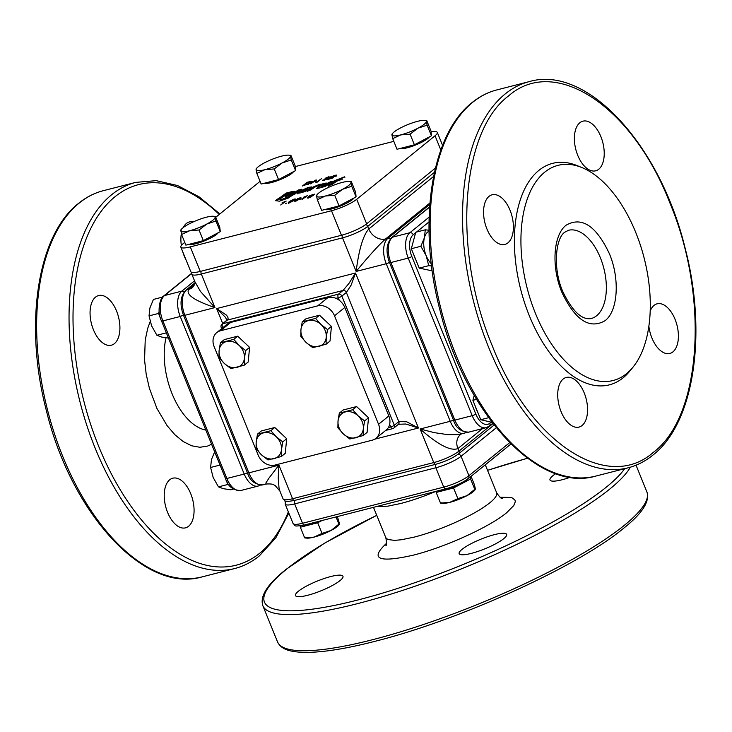 <?xml version="1.0" encoding="UTF-8"?>
<svg xmlns="http://www.w3.org/2000/svg" width="732" height="732" viewBox="0 0 732 732"><rect width="100%" height="100%" fill="white"/><g stroke="black" fill="none" stroke-linecap="round" stroke-linejoin="round"><path stroke-width="1.1" d="M313.415 195.508L312.857 195.06M313.397 195.462L312.646 194.547L310.084 195.773L310.652 196.185L313.204 194.996L312.646 194.547M310.084 195.773L310.734 196.396M295.829 200.275L296.396 200.724L298.958 199.497L298.391 199.086L295.829 200.275L296.478 200.943M299.086 199.818L298.391 199.086M293.678 199.424L290.265 201.309L290.046 202.38L293.459 200.495L293.678 199.424L294.667 199.937M289.479 202.892L289.268 202.38L290.128 202.59M308.328 197.924L312.509 195.645L309.965 196.624L309.032 196.066L314.623 194.136L310.963 196.963L308.428 197.896L307.257 197.576L308.282 197.292M307.596 198.061L308.291 197.869M309.014 196.78L309.755 196.213L309.975 196.725M308.602 196.652L309.032 196.066L309.243 196.579M305.445 196.707L301.968 199.534L307.422 195.654L303.35 197.32L305.61 197.118M284.208 202.151L280.722 204.969L286.175 201.09L282.113 202.755L284.373 202.554M285.407 203.423L286.523 203.139L285.535 203.734M300.751 197.979L299.123 198.088L296.533 199.626L299.077 198.647L300.001 199.205L294.42 201.135L298.08 198.308L300.852 197.695M300.815 197.896L301.987 198.207M294.786 201.273L295.353 200.733M299.287 199.159L300.212 199.726M300.431 198.619L300.001 199.205M294.502 199.534L295.362 199.397M288.234 202.837L289.25 201.565L294.136 199.058L295.508 199.013L294.474 200.229L289.598 202.737L288.207 202.791M288.435 203.35L289.46 202.087M333.463 182.396L328.448 185.489L331.724 184.711L336.995 181.097L340.645 179.825L341.606 178.846L339.758 179.184L344.443 176.851L334.048 180.95L333.252 181.884M341.03 179.569L340.106 179.798L339.758 179.184M286.825 197.64L281.591 199.406L279.844 199.058L280.484 198.143L277.401 199.095L275.388 200.632L279.432 201.181L288.518 197.979L294.163 193.989L289.726 195.792L286.825 197.64L287.036 198.162L281.802 199.918L280.164 199.351M280.054 199.571L279.953 198.839L278.572 199.196L275.964 200.751M291.473 191.692L285.773 193.33L278.956 198.354L282.03 197.393L288.847 193.275C290.531 192.836 290.485 193.138 288.719 194.19L285.407 196.469L288.783 195.618L294.703 191.208L291.473 191.692L291.684 192.214L294.438 191.638M290.366 193.568L290.156 193.038L288.847 193.275M297.842 190.238L291.455 194.858L295.82 193.083L301.209 189.387L297.842 190.238L298.052 190.75L292.818 194.337M298.802 191.043L298.812 190.558M312.811 187.154L307.394 190.878L309.718 190.521L315.556 186.733L320.168 185.086L321.092 184.107L318.566 184.757L312.811 187.154L313.022 187.667L318.777 185.278L318.566 184.757M333.655 177.711L327.771 179.514L335.366 175.753L331.166 176.86L335.1 175.131L336.381 175.497L329.684 178.727L333.655 177.711M335.576 176.266L334.615 175.515M336.702 175.04L336.381 175.497M322.968 180.694L322.803 180.127L327.186 178.937L325.713 178.864L328.86 177.373L325.063 178.352L328.668 176.787L329.867 177.117L327.845 178.141L328.247 178.654L322.556 180.557M323.873 179.807L324.788 180.639M327.387 179.45L326.472 178.635M329.061 177.894L328.229 177.144M330.352 177.226L330.141 176.705L329.867 177.117M328.458 179.175L328.247 178.654M310.688 183.888L315.181 180.246L316.279 179.962L317.011 181.737L321.568 178.608L317.066 182.259L315.968 182.533L315.236 180.767L310.688 183.888M311.256 182.414L311.054 181.893L312.253 181.783L312.042 181.262L311.484 182.424L302.517 185.983L307.01 182.341L311.182 181.307L312.482 181.929M429.428 136.866A16.232 3.303 157.9 0 1 427.881 138.43A16.232 3.303 157.9 0 1 413.095 145.961A16.232 3.303 157.9 0 1 400.258 148.431M354.05 197.979A16.232 3.303 157.9 0 1 352.504 199.534A16.232 3.303 157.9 0 1 337.727 207.065A16.232 3.303 157.9 0 1 324.871 209.535M218.218 232.739A16.232 3.303 157.9 0 1 216.718 234.277A16.232 3.303 157.9 0 1 201.977 241.816A16.232 3.303 157.9 0 1 189.048 244.332M293.578 171.654A16.232 3.303 157.9 0 1 292.031 173.219A16.232 3.303 157.9 0 1 277.254 180.74A16.232 3.303 157.9 0 1 264.408 183.21M366.659 223.827L356.694 199.296A19.929 4.053 157.9 0 1 345.596 205.665A19.929 4.053 157.9 0 1 331.505 210.734L341.469 235.265A19.929 4.053 -22.1 0 0 355.56 230.196A19.929 4.053 -22.1 0 0 366.659 223.827L435.43 168.085M356.694 199.296L435.046 135.777L440.838 150.023M431.139 131.906A19.929 4.053 157.9 0 1 436.656 131.833A19.929 4.053 157.9 0 1 437.315 132.428A19.929 4.053 157.9 0 1 435.046 135.777M393.816 141.349L295.289 166.576M260.08 181.335L215.748 217.276M184.766 242.393L183.091 243.747A19.929 4.053 157.9 0 0 180.831 247.096A19.929 4.053 157.9 0 0 181.481 247.681A19.929 4.053 157.9 0 0 190.302 246.885L331.505 210.734M322.62 183.897L316.526 188.435L319.783 187.941L325.493 186.312L332.639 181.39L329.327 182.177L322.437 186.349C320.735 186.788 320.781 186.477 322.583 185.416L325.941 183.11L323.581 183.476L318.594 187.328L318.383 186.806M322.647 186.861L321.33 187.099L321.11 186.569L322.437 186.349L322.647 186.861L323.407 186.669L323.196 186.148M300.285 192.919L297.009 193.376L299.205 191.464L308.364 187.374L311.567 186.962L308.95 189.121L301.584 191.336L301.566 192.132L302.975 191.894L301.584 191.336M300.276 192.928L305.711 191.363L306.644 190.384L302.764 191.381M306.47 189.332L307.166 189.524L304.238 190.43L303.926 189.725L306.964 189.002L303.926 189.725M307.166 189.524L306.26 188.81M306.095 191.089L302.975 191.894M299.205 191.464L299.415 191.976L308.575 187.886L311.347 187.319M317.002 188.527L318.594 187.328M331.861 181.92L329.537 182.689L323.407 186.669M325.164 183.641L322.83 184.409M320.552 184.821L318.777 185.278M313.022 187.667L308.382 190.86M299.836 190.128L298.052 190.75M291.684 192.214L285.983 193.843L279.716 198.162M286.395 196.451L288.93 194.712C290.577 193.724 290.622 193.422 289.058 193.788M293.038 195.014L287.036 198.162M336.821 179.733L337.031 180.246L342.814 177.839M337.031 180.246L333.618 181.911M333.673 182.561L329.437 185.47M219.106 350.564A14.237 11.593 -129 0 0 220.176 357.417A14.237 11.593 -129 0 0 224.349 363.475A14.237 11.593 -129 0 0 236.994 367.373A14.237 11.593 -129 0 0 244.397 358.341A14.237 11.593 -129 0 0 243.326 351.488A14.237 11.593 -129 0 0 239.154 345.431A14.237 11.593 -129 0 0 226.508 341.542A14.237 11.593 -129 0 0 219.106 350.564L220.396 342.786L233.764 339.364L239.154 345.431L245.687 350.564L244.397 358.341L244.25 365.195L230.891 368.617L224.349 363.475L218.96 357.408L219.106 350.564M338.028 420.937A14.237 11.593 -129 0 0 339.099 427.79A14.237 11.593 -129 0 0 343.271 433.847A14.237 11.593 -129 0 0 355.917 437.736A14.237 11.593 -129 0 0 363.319 428.714A14.237 11.593 -129 0 0 362.248 421.861A14.237 11.593 -129 0 0 358.067 415.803A14.237 11.593 -129 0 0 345.431 411.906A14.237 11.593 -129 0 0 338.028 420.937L339.319 413.15L352.678 409.737L358.067 415.803L364.609 420.937L363.319 428.714L363.173 435.567L349.805 438.99L343.271 433.847L337.882 427.781L338.028 420.937M475.251 489.635L474.647 490.339A18.51 3.761 157.9 0 1 473.183 491.73A18.51 3.761 157.9 0 1 466.998 495.637A18.51 3.761 157.9 0 1 449.796 502.353A18.51 3.761 157.9 0 1 442.65 503.342L440.673 503.14M436.089 491.3L436.171 492.435L453.547 487.988L470.584 478.993L474.903 489.635L475.343 488.866L474.565 485.096L471.024 476.367M453.547 487.988L457.866 498.629L466.998 495.637L475.343 488.866M440.115 490.275A16.232 3.303 -22.1 0 0 453.309 486.954A16.232 3.303 -22.1 0 0 466.403 480.064A16.232 3.303 -22.1 0 0 467.089 479.478M188.902 224.038A18.51 3.761 -22.1 0 0 182.771 227.936A18.51 3.761 -22.1 0 0 181.39 229.262A18.51 3.761 -22.1 0 0 180.694 230.772A18.51 3.761 -22.1 0 0 189.689 230.745A18.51 3.761 -22.1 0 0 206.891 223.992A18.51 3.761 -22.1 0 0 213.021 220.103A18.51 3.761 -22.1 0 0 215.098 217.258A18.51 3.761 -22.1 0 0 213.387 216.269A18.51 3.761 -22.1 0 0 206.104 217.285A18.51 3.761 -22.1 0 0 188.902 224.038M215.446 216.526L215.098 217.258L215.446 216.526L219.765 227.167L220.286 231.632L215.967 220.991L206.891 223.992L199.031 229.985L189.689 230.745L181.563 234.505L181.042 230.04M324.871 189.195A18.51 3.761 -22.1 0 0 318.685 193.092A18.51 3.761 -22.1 0 0 317.231 194.474A18.51 3.761 -22.1 0 0 316.535 195.956A18.51 3.761 -22.1 0 0 325.411 195.993A18.51 3.761 -22.1 0 0 342.622 189.268A18.51 3.761 -22.1 0 0 348.798 185.37A18.51 3.761 -22.1 0 0 350.948 182.506A18.51 3.761 -22.1 0 0 349.237 181.481A18.51 3.761 -22.1 0 0 342.073 182.469A18.51 3.761 -22.1 0 0 324.871 189.195M351.378 181.737L350.948 182.506L351.378 181.737L355.697 192.379L356.054 196.917L351.735 186.276L342.622 189.268L334.716 195.261L325.411 195.993L317.331 199.726L316.535 195.956L316.965 195.188M400.276 128.073A18.51 3.761 -22.1 0 0 394.081 131.97A18.51 3.761 -22.1 0 0 392.617 133.361A18.51 3.761 -22.1 0 0 391.922 134.844A18.51 3.761 -22.1 0 0 400.779 134.889A18.51 3.761 -22.1 0 0 417.981 128.173A18.51 3.761 -22.1 0 0 424.176 124.266A18.51 3.761 -22.1 0 0 426.335 121.402A18.51 3.761 -22.1 0 0 424.624 120.368A18.51 3.761 -22.1 0 0 417.478 121.356A18.51 3.761 -22.1 0 0 400.276 128.073M426.774 120.624L426.335 121.402L426.774 120.624L431.093 131.266L431.432 135.813L427.113 125.172L417.981 128.173L410.076 134.166L400.779 134.889L392.7 138.613L391.922 134.844L392.361 134.066M162.586 297.073L153.445 299.415L149.895 307.989L149.035 315.876L151.625 325.914L156.904 335.265L161.708 337.068L169.193 338.193M215.007 451.013L211.457 459.595L210.596 467.483L213.186 477.52L218.465 486.862L223.269 488.674L230.754 489.79L233.49 489.095M375.946 438.331L386.222 430.004A14.237 11.593 -129 0 0 388.399 427.497A14.237 11.593 51 0 0 389.15 425.978A14.237 11.593 51 0 0 389.662 424.322A14.237 11.593 -129 0 0 388.829 415.977L378.554 424.304A14.237 11.593 51 0 1 378.874 434.305A14.237 11.593 51 0 1 375.946 438.331A14.237 11.593 51 0 1 372.231 440.188L275.012 465.076A14.237 11.593 51 0 1 265.295 463.393A14.237 11.593 51 0 1 258.195 455.13L214.137 346.639A14.237 11.593 51 0 1 213.826 336.638A14.237 11.593 51 0 1 216.745 332.612A14.237 11.593 51 0 1 220.469 330.763L230.745 322.428A14.237 11.593 -129 0 0 227.021 324.285L216.745 332.612M327.963 297.54L317.688 305.866A14.237 11.593 51 0 1 327.405 307.55A14.237 11.593 51 0 1 334.506 315.821L344.781 307.486A14.237 11.593 -129 0 0 339.319 300.33A14.237 11.593 51 0 0 337.681 299.223A14.237 11.593 51 0 0 335.951 298.345A14.237 11.593 -129 0 0 327.963 297.54L230.745 322.428M180.831 247.096L190.796 271.636A19.929 4.053 -22.1 0 0 191.445 272.222A19.929 4.053 -22.1 0 0 200.266 271.426L341.469 235.265M570.219 477.273A25.629 5.216 157.9 0 1 549.979 480.018A25.629 5.216 157.9 0 1 552.889 475.709A25.629 5.216 157.9 0 1 555.753 473.641M503.726 538.67A25.629 5.216 157.9 0 1 477.886 551.425A25.629 5.216 157.9 0 1 459.156 553.639A25.629 5.216 157.9 0 1 462.066 549.339A25.629 5.216 157.9 0 1 487.915 536.583A25.629 5.216 157.9 0 1 506.645 534.36A25.629 5.216 157.9 0 1 503.726 538.67M340.06 580.577A25.629 5.216 157.9 0 1 314.211 593.332A25.629 5.216 157.9 0 1 295.481 595.555A25.629 5.216 157.9 0 1 298.391 591.246A25.629 5.216 157.9 0 1 324.239 578.49A25.629 5.216 157.9 0 1 342.969 576.267A25.629 5.216 157.9 0 1 340.06 580.577M489.04 196.368A25.629 13.935 -104.4 0 1 492.124 194.785A25.629 13.935 -104.4 0 1 511.11 213.149A25.629 13.935 -104.4 0 1 507.917 242.859A25.629 13.935 -104.4 0 1 504.833 244.442A25.629 13.935 -104.4 0 1 485.856 226.078A25.629 13.935 -104.4 0 1 489.04 196.368M563.21 379.02A25.629 13.935 -104.4 0 1 566.293 377.438A25.629 13.935 -104.4 0 1 585.271 395.802A25.629 13.935 -104.4 0 1 582.086 425.512A25.629 13.935 -104.4 0 1 579.003 427.095A25.629 13.935 -104.4 0 1 560.017 408.731A25.629 13.935 -104.4 0 1 563.21 379.02M650.172 311.146A25.629 13.935 -104.4 0 1 654.033 305.39A25.629 13.935 -104.4 0 1 657.116 303.817A25.629 13.935 -104.4 0 1 676.103 322.172A25.629 13.935 -104.4 0 1 672.909 351.882A25.629 13.935 -104.4 0 1 669.826 353.465A25.629 13.935 -104.4 0 1 648.854 326.161M579.863 122.738A25.629 13.935 -104.4 0 1 582.947 121.164A25.629 13.935 -104.4 0 1 601.933 139.528A25.629 13.935 -104.4 0 1 598.749 169.238A25.629 13.935 -104.4 0 1 595.665 170.812A25.629 13.935 -104.4 0 1 576.679 152.448A25.629 13.935 -104.4 0 1 579.863 122.738M635.696 232.328A111.054 60.399 -104.4 0 1 633.052 367.098A111.054 60.399 -104.4 0 1 535.513 313.552A111.054 60.399 -104.4 0 1 526.418 201.611A111.054 60.399 -104.4 0 1 581.958 167.573A111.054 60.399 -104.4 0 1 635.696 232.328M633.052 367.098L629.822 371.069A114.338 62.193 -104.4 0 1 529.401 315.94A114.338 62.193 -104.4 0 1 520.031 200.687A114.338 62.193 -104.4 0 1 577.219 165.642L581.958 167.573M398.455 424.276L405.793 424.011L418.448 428L406.69 421.769L398.812 421.623L394.31 425.274L341.871 296.112L346.364 292.471L351.177 285.05L355.514 273.018L348.798 283.641L342.997 290.476L338.504 294.127L222.775 323.764L227.268 320.113C228.613 318.942 228.283 317.24 226.28 315.007L216.635 308.584L225.383 317.258L226.453 319.298M256.85 173.402L256.081 169.623A18.51 3.761 -22.1 0 0 264.929 169.678L256.85 173.402L261.178 184.043L278.544 179.587L295.582 170.602L295.243 166.054L290.924 155.413L290.485 156.181L291.263 159.96L282.14 162.952A18.51 3.761 -22.1 0 0 288.326 159.054A18.51 3.761 -22.1 0 0 290.485 156.181A18.51 3.761 -22.1 0 0 288.774 155.157A18.51 3.761 -22.1 0 0 281.628 156.136A18.51 3.761 -22.1 0 0 264.426 162.861A18.51 3.761 -22.1 0 0 258.231 166.759A18.51 3.761 -22.1 0 0 256.767 168.15A18.51 3.761 -22.1 0 0 256.081 169.623L256.52 168.854M429.034 231.23A18.51 10.065 75.6 0 0 427.68 232.062A18.51 10.065 75.6 0 0 424.423 237.699L425.283 229.811L429.016 230.241M339.401 524.414L338.806 525.128A18.51 3.761 157.9 0 1 337.342 526.518A18.51 3.761 157.9 0 1 331.148 530.416L339.492 523.654L337.379 516.582M336.015 516.929L339.053 524.423L339.492 523.654M281.481 449.668A14.237 11.593 -129 0 0 280.411 442.814A14.237 11.593 -129 0 0 276.238 436.757A14.237 11.593 -129 0 0 263.593 432.859A14.237 11.593 -129 0 0 256.191 441.89A14.237 11.593 -129 0 0 257.261 448.743A14.237 11.593 -129 0 0 261.434 454.801L256.044 448.734L256.191 441.89L257.481 434.113L270.849 430.69L276.238 436.757L282.772 441.89L281.481 449.668L281.335 456.521L267.967 459.943L261.434 454.801A14.237 11.593 -129 0 0 274.079 458.69A14.237 11.593 -129 0 0 281.481 449.668M326.234 337.388A14.237 11.593 -129 0 0 325.164 330.535A14.237 11.593 -129 0 0 320.991 324.477A14.237 11.593 -129 0 0 308.346 320.579A14.237 11.593 -129 0 0 300.943 329.61A14.237 11.593 -129 0 0 302.014 336.464A14.237 11.593 -129 0 0 306.186 342.521L300.797 336.455L300.943 329.61L302.234 321.833L315.602 318.411L320.991 324.477L327.524 329.61L326.234 337.388L326.088 344.241L312.72 347.663L306.186 342.521A14.237 11.593 -129 0 0 318.832 346.41A14.237 11.593 -129 0 0 326.234 337.388M302.234 321.833L306.159 318.649L319.518 315.227L331.45 326.435L330.013 341.057L326.088 344.241M319.518 315.227L315.602 318.411M331.45 326.435L327.524 329.61M257.481 434.113L261.406 430.928L274.765 427.506L286.697 438.715L285.26 453.337L281.335 456.521M274.765 427.506L270.849 430.69M286.697 438.715L282.772 441.89M305.088 537.087L304.649 537.864L313.946 537.142L322.025 533.418L331.148 530.416A18.51 3.761 157.9 0 1 313.946 537.142A18.51 3.761 157.9 0 1 306.8 538.121L304.823 537.928M300.23 525.851L300.33 527.223L317.697 522.776L322.025 533.418M300.33 527.223L304.649 537.864M317.697 522.776L321.961 520.525M304.265 525.054A16.232 3.303 -22.1 0 0 317.935 521.559M431.541 265.963L428.742 265.661L426.152 255.624L420.873 246.272L424.423 237.699A18.51 10.065 75.6 0 0 426.152 255.624A18.51 10.065 75.6 0 0 431.267 263.73M432.191 270.849L419.207 268.104L411.338 248.715L420.873 246.272M419.207 268.104L428.742 265.661M411.338 248.715L415.749 232.254L425.283 229.811M416.142 260.546A16.232 8.83 -104.4 0 1 413.928 255.111M290.924 155.413L290.485 156.181M274.226 168.946L264.929 169.678A18.51 3.761 -22.1 0 0 282.14 162.952L274.226 168.946L278.544 179.587M295.582 170.602L291.263 159.96M279.926 491.135L279.011 487.869L278.233 478.051L278.938 465.149L269.102 477.923L265.945 482.864L265.926 484.072C274.052 483.422 273.814 485.279 275.25 485.655L279.926 491.135L283.092 498.94A19.929 4.053 157.9 0 0 292.571 498.73L278.938 465.149L248.843 472.863L184.867 315.291A19.929 10.843 -104.4 0 1 186.514 289.918L194.932 283.092M429.794 204.384L387.887 238.358L385.572 238.952A14.237 11.593 51 0 1 375.855 237.26A14.237 11.593 51 0 1 368.754 228.997C363.081 235.512 358.881 249.649 356.145 271.435C369.093 255.697 378.902 244.872 385.572 238.952L429.904 203.011M492.993 423.553L458.964 451.141A19.929 4.053 157.9 0 1 433.765 462.578L420.131 428.998L450.226 421.293A19.929 10.843 75.6 0 0 464.161 433.317L458.131 434.634L447.6 434.625L434.259 432.639L420.131 428.998C438.148 444.873 450.747 451.397 457.912 448.56L482.516 428.613M247.498 472.762A2.846 0.576 -22.1 0 0 247.489 472.89L183.512 315.318C179.596 304.594 180.346 296.25 185.772 290.293A2.846 2.315 51 0 1 186.514 289.918L188.829 289.332C185.443 294.401 194.154 300.495 214.952 307.586L200.477 291.446L194.913 281.738C195.417 283.028 194.62 284.94 192.534 287.466M477.703 412.153A16.232 8.83 -104.4 0 1 475.489 406.708M304.119 185.278L308.145 184.071L310.395 182.698L310.551 181.774L307.55 182.488L304.228 185.544M311.054 181.893L310.551 181.774M328.485 179.688L328.275 179.175M335.1 175.131L336.583 176.019M327.46 178.681L327.982 178.48M328.668 176.787L330.077 177.638M323.013 180.639L323.809 180.411M315.272 180.859L316.489 180.484L316.279 179.962M315.391 180.758L315.181 180.246M316.489 180.484L317.011 181.737M310.395 182.698L310.606 183.22L310.761 182.295M308.355 184.583L308.145 184.071M388.829 415.977L344.781 307.486M378.554 424.304L334.506 315.821M317.688 305.866L220.469 330.763M220.039 465.058L210.596 467.483M226.508 480.75L228 484.428L228.869 484.63M228 484.428L218.465 486.862M159.173 311.182L158.57 313.433L149.035 315.876M158.57 313.433L160.665 318.594M166.347 332.85L156.904 335.265M431.432 135.813L414.394 144.808L410.076 134.166M426.335 121.402L427.113 125.172M414.394 144.808L397.028 149.255L392.7 138.613M356.054 196.917L339.035 205.902L334.716 195.261M350.948 182.506L351.735 186.276M339.035 205.902L321.65 210.368L317.331 199.726M220.286 231.632L203.35 240.627L199.031 229.985M215.098 217.258L215.967 220.991M203.35 240.627L185.882 245.147L181.563 234.505M492.105 422.401L480.768 419.701L488.61 417.697M480.768 419.701L472.89 400.312L474.208 395.399M472.89 400.312L476.559 399.379M440.938 502.308L440.499 503.076L449.796 502.353L457.866 498.629M436.171 492.435L440.499 503.076M470.584 478.993L470.429 476.852M339.319 413.15L343.244 409.975L356.603 406.553L368.535 417.762L367.089 432.383L363.173 435.567M368.535 417.762L364.609 420.937M356.603 406.553L352.678 409.737M220.396 342.786L224.321 339.602L237.68 336.18L249.612 347.389L248.175 362.011L244.25 365.195M249.612 347.389L245.687 350.564M237.68 336.18L233.764 339.364M114.421 343.619A25.629 13.935 -104.4 0 1 111.337 345.193A25.629 13.935 -104.4 0 1 92.36 326.838A25.629 13.935 -104.4 0 1 95.544 297.119A25.629 13.935 -104.4 0 1 98.628 295.545A25.629 13.935 -104.4 0 1 117.614 313.909A25.629 13.935 -104.4 0 1 114.421 343.619M188.591 526.271A25.629 13.935 -104.4 0 1 185.507 527.845A25.629 13.935 -104.4 0 1 166.521 509.481A25.629 13.935 -104.4 0 1 169.714 479.771A25.629 13.935 -104.4 0 1 172.798 478.197A25.629 13.935 -104.4 0 1 191.775 496.561A25.629 13.935 -104.4 0 1 188.591 526.271M186.102 260.089A25.629 13.935 -104.4 0 1 182.762 251.845M181.353 245.449A25.629 13.935 -104.4 0 1 181.335 233.673M183.247 227.56A25.629 13.935 -104.4 0 1 186.367 223.498A25.629 13.935 -104.4 0 1 189.451 221.915A25.629 13.935 -104.4 0 1 193.294 221.897M295.545 200.559L295.344 200.046M289.442 202.041L289.25 201.565M205.829 430.077A59.795 32.528 -104.4 0 1 172.084 393.789A59.795 32.528 -104.4 0 1 165.999 337.836M306.36 189.89L306.15 189.368M308.575 187.886L308.364 187.374M330.498 182.277L330.288 181.756M329.537 182.689L329.327 182.177M324.368 186.248L324.157 185.736M323.791 183.988L323.581 183.476M299.004 190.338L298.802 189.817M285.983 193.843L285.773 193.33M286.944 193.422L286.734 192.909M288.93 194.712L288.719 194.19M281.802 199.918L281.591 199.406M282.415 199.79L282.204 199.278M278.572 199.196L278.361 198.683M277.611 199.616L277.401 199.095M290.842 195.856L290.631 195.343M289.936 196.304L289.726 195.792M287.767 197.814L287.557 197.292M342.796 177.785L342.603 177.327M336.628 180.52L336.418 180.008M335.668 180.932L335.466 180.42M335.229 181.051L335.018 180.53M334.259 181.472L334.048 180.95M225.593 478.6L225.822 478.042L225.593 478.6L226.856 478.49L162.87 320.918A2.846 0.576 157.9 0 1 161.616 321.037A2.846 0.576 157.9 0 1 161.516 320.955L225.502 478.518C227.844 486.322 232.941 490.321 240.791 490.513A19.929 10.843 -104.4 0 1 226.856 478.49L244.213 474.043A19.929 10.843 75.6 0 0 258.149 486.066L240.791 490.513M194.538 280.85L181.884 291.107A19.929 10.843 75.6 0 0 180.237 316.48L244.213 474.043A2.846 0.576 -22.1 0 0 246.227 473.32A2.846 0.576 -22.1 0 0 247.416 472.698M183.833 314.842L180.237 316.48L162.87 320.918A19.929 10.843 -104.4 0 1 164.526 295.554L181.884 291.107L184.299 291.784M509.646 442.677L468.928 475.681A19.929 4.053 157.9 0 1 443.729 487.119L302.536 523.27A2.846 1.546 75.6 0 0 303.652 524.798A2.846 1.546 75.6 0 0 304.53 524.99L445.724 488.839C454.938 486.249 462.496 482.8 468.407 478.49L510.963 443.985M444.846 488.637L446.062 488.665L444.846 488.637L443.729 487.119L435.86 467.748A19.929 4.053 -22.1 0 0 461.059 456.31L496.296 427.744M467.657 478.856L468.992 477.685L468.928 475.681L461.059 456.31A2.846 2.315 51 0 0 459.641 454.654A2.846 2.315 51 0 0 458.04 454.261M285.315 501.054L285.196 504.11A19.929 4.053 -22.1 0 0 294.667 503.9L435.86 467.748A2.846 1.546 -104.4 0 1 435.503 465.616A2.846 1.546 -104.4 0 1 435.979 464.244M294.776 500.395A2.846 1.546 75.6 0 0 294.301 501.768A2.846 1.546 75.6 0 0 294.667 503.9L302.536 523.27A19.929 4.053 157.9 0 1 293.056 523.481C296.158 525.485 291.702 527.141 304.53 524.99M624.231 525.402A199.324 40.535 157.9 0 1 372.295 639.777A199.324 40.535 157.9 0 1 277.529 641.882C279.716 646.548 284.181 649.577 290.924 650.968C308.95 654.92 340.655 650.19 374.885 641.342C459.403 620.242 578.143 566.321 623.71 528.202C642.357 513.388 650.08 501.292 646.887 491.904A199.324 40.535 157.9 0 1 624.231 525.402M376.724 515.319L324.587 543.153L286.02 569.414C267.418 584.163 259.695 596.269 262.852 605.712A199.324 40.535 -22.1 0 0 357.609 603.616A199.324 40.535 -22.1 0 0 609.555 489.241A199.324 40.535 -22.1 0 0 630.325 467.199M624.671 468.69A196.469 39.958 157.9 0 1 606.188 487.247A196.469 39.958 157.9 0 1 357.847 599.993A196.469 39.958 157.9 0 1 286.761 569.038A196.469 39.958 157.9 0 1 376.751 515.374M376.513 506.562L387.676 506.187L400.624 503.515A59.795 12.16 -22.1 0 0 436.016 491.318M485.289 464.802L496.635 492.728A59.795 12.16 157.9 0 1 489.836 502.783A59.795 12.16 157.9 0 1 414.257 537.096L401.31 539.768L394.53 540.381L387.786 539.493L385.828 537.727C386.752 542.751 386.725 545.45 385.737 545.816M386.523 543.364L386.295 543.556C369.578 559.083 378.499 562.972 413.077 555.213C444.772 547.353 489.644 526.985 506.654 512.729L513.763 505.538L515.291 501.795L515.072 500.285L512.647 498.108L510.469 497.44L500.066 497.266M568.517 230.287A45.558 24.778 -104.4 0 1 602.262 262.934A45.558 24.778 -104.4 0 1 596.598 315.748A45.558 24.778 -104.4 0 1 591.117 318.557C581.995 320.076 572.817 311.631 563.585 293.221C552.422 270.081 555.341 237.973 564.894 232.163L568.517 230.287M605.007 320.726C617.973 311.091 620.068 278.947 609.372 253.675C596.177 225.795 581.784 216.288 566.202 225.154C553.236 234.789 551.15 266.933 561.847 292.205C575.041 320.085 589.425 329.592 605.007 320.726M491.172 422.181L489.809 423.279A2.846 2.315 51 0 1 489.873 425.283A2.846 2.315 51 0 1 489.287 426.088L492.764 423.27M489.809 423.279A17.083 9.296 -104.4 0 1 475.809 414.028A2.846 0.576 157.9 0 1 474.226 414.943A2.846 0.576 157.9 0 1 472.213 415.666L454.856 420.113L390.87 262.541A19.929 10.843 -104.4 0 1 392.517 237.168L429.602 207.11M475.809 414.028L411.832 256.465A2.846 0.576 157.9 0 1 410.24 257.371A2.846 0.576 157.9 0 1 408.227 258.094L472.213 415.666A19.929 10.843 75.6 0 0 486.149 427.68L489.287 426.088M411.832 256.465A17.083 9.296 -104.4 0 1 413.241 234.716A2.846 2.315 -129 0 0 411.823 233.06A2.846 2.315 -129 0 0 409.883 232.73L392.517 237.168A2.846 2.315 51 0 0 391.776 237.543L429.62 206.863M413.241 234.716L415.602 232.803M416.526 232.053L429.007 221.933M453.593 420.223L453.822 419.665L453.593 420.223L454.856 420.113A19.929 10.843 -104.4 0 0 468.791 432.127C460.94 431.935 455.844 427.936 453.501 420.141L389.516 262.568A2.846 0.576 -22.1 0 0 389.607 262.66A2.846 0.576 -22.1 0 0 390.87 262.541L408.227 258.094A19.929 10.843 75.6 0 1 409.883 232.73L429.117 217.13M508.603 95.892C554.966 55.046 632.155 106.049 669.606 202.279C709.5 296.533 701.704 416.426 653.347 452.358C606.984 493.203 529.794 442.201 492.343 345.971C452.449 251.726 460.245 131.824 508.603 95.892M529.218 81.627A199.324 108.418 75.6 0 0 505.236 93.906A199.324 108.418 75.6 0 0 488.747 347.608A199.324 108.418 75.6 0 0 628.102 467.812C637.014 465.515 645.249 461.297 652.825 455.167C694.156 423.242 707.569 333.627 685.106 248.13C660.273 144.899 586.707 64.526 529.218 81.627L496.818 89.926A199.324 108.418 -104.4 0 0 472.835 102.196A199.324 108.418 -104.4 0 0 456.338 355.908A199.324 108.418 -104.4 0 0 595.702 476.102L628.102 467.812M222.702 327.79L222.537 327.387A2.846 0.576 157.9 0 1 221.274 327.497A2.846 0.576 157.9 0 1 221.183 327.414L221.677 328.622M221.439 324.935A2.846 2.315 51 0 1 222.025 324.13L226.527 320.488A2.846 2.315 -129 0 0 226.527 320.488A2.846 2.315 -129 0 1 227.268 320.113L342.997 290.476A2.846 2.315 51 0 1 344.946 290.814A2.846 2.315 51 0 1 346.364 292.471L398.812 421.623A2.846 2.315 51 0 1 398.876 423.627A2.846 2.315 51 0 1 398.29 424.432A2.846 2.315 51 0 1 398.281 424.432L393.789 428.074A2.846 2.315 51 0 1 393.047 428.449A2.846 1.546 -104.4 0 1 392.709 428.623A2.846 1.546 -104.4 0 1 391.83 428.421A2.846 1.546 -104.4 0 1 390.714 426.902A2.846 0.576 -22.1 0 0 392.727 426.18A2.846 0.576 -22.1 0 0 394.31 425.274A2.846 2.315 51 0 1 394.374 427.268A2.846 2.315 51 0 1 393.789 428.074A2.846 2.846 0 0 1 392.709 428.623L385.727 430.407M338.504 294.127A2.846 2.315 51 0 1 340.453 294.465A2.846 2.315 51 0 1 341.871 296.112A2.846 0.576 157.9 0 1 340.279 297.027A2.846 0.576 157.9 0 1 338.266 297.75A2.846 1.546 -104.4 0 1 337.9 295.618A2.846 1.546 -104.4 0 1 338.504 294.127M221.183 327.414A2.846 2.846 0 0 1 222.025 324.13A2.846 2.315 51 0 1 222.775 323.764A2.846 1.546 75.6 0 0 222.171 325.255A2.846 1.546 75.6 0 0 222.537 327.387L223.507 327.131M335.951 298.345L338.266 297.75L339.319 300.33M389.662 424.322L390.714 426.902L388.399 427.497M374.638 439.218L418.448 428L355.514 273.018L216.635 308.584L222.72 323.571M453.419 419.948A2.846 0.576 157.9 0 1 452.239 420.571A2.846 0.576 157.9 0 1 450.226 421.293L386.24 263.73A19.929 10.843 75.6 0 1 387.887 238.358A2.846 2.315 -129 0 1 389.836 238.696A2.846 2.315 -129 0 1 390.302 239.035M389.442 262.376A2.846 0.576 157.9 0 1 388.253 262.998A2.846 0.576 157.9 0 1 386.24 263.73L356.145 271.435L342.512 237.854A19.929 4.053 -22.1 0 0 367.711 226.417L368.754 228.997L433.582 176.449M365.771 224.514A2.846 2.315 51 0 1 366.293 224.761A2.846 2.315 51 0 1 367.711 226.417L434.451 172.313M342.256 235.063A2.846 1.546 75.6 0 0 342.146 235.722A2.846 1.546 75.6 0 0 342.512 237.854L201.318 274.006L214.952 307.586L184.867 315.291A2.846 0.576 -22.1 0 1 183.604 315.401A2.846 0.576 -22.1 0 1 183.512 315.318M201.062 271.224A2.846 1.546 75.6 0 0 200.952 271.874A2.846 1.546 75.6 0 0 201.318 274.006A19.929 4.053 -22.1 0 1 191.839 274.216L195.014 282.021M262.779 484.877C254.937 484.685 249.841 480.686 247.489 472.89A2.846 0.576 -22.1 0 0 247.581 472.973A2.846 0.576 -22.1 0 0 248.843 472.863A19.929 10.843 -104.4 0 0 262.779 484.877L265.926 484.072M294.905 500.276A2.846 1.546 -104.4 0 1 294.566 500.45A2.846 1.546 -104.4 0 1 293.688 500.258A2.846 1.546 -104.4 0 1 292.571 498.73L433.765 462.578A2.846 1.546 -104.4 0 0 434.881 464.097A2.846 1.546 -104.4 0 0 435.76 464.298L294.566 500.45C281.701 502.591 286.221 500.963 283.092 498.94M436.098 464.125A2.846 1.546 -104.4 0 1 435.76 464.298C444.974 461.709 452.532 458.259 458.442 453.95A2.846 2.315 -129 0 0 459.028 453.145A2.846 2.315 -129 0 0 458.964 451.141L457.912 448.56A14.237 11.593 -129 0 1 457.592 438.56A14.237 11.593 -129 0 1 460.52 434.534L461.041 434.113M194.511 284.721L188.829 289.332A14.237 11.593 -129 0 0 192.543 287.475M487.558 470.383A196.469 39.958 157.9 0 1 527.562 458.278M161.516 320.955C156.538 311.841 160.216 297.055 163.776 295.92A2.846 2.315 51 0 1 164.526 295.554L191.647 273.567M200.266 271.426L190.302 246.885M331.715 178.15L331.505 177.638M326.664 178.919L326.454 178.407M311.393 181.82L311.182 181.307M202.206 576.862A199.324 108.418 -104.4 0 1 62.842 456.658A199.324 108.418 -104.4 0 1 79.34 202.956A199.324 108.418 -104.4 0 1 103.322 190.686C94.41 192.983 86.166 197.192 78.599 203.331C37.268 235.247 23.845 324.862 46.317 410.359C71.15 513.589 144.707 593.963 202.206 576.862L234.606 568.563C243.518 566.266 251.753 562.057 259.329 555.917L275.937 537.654L288.838 513.086M219.875 213.927L198.985 196.771L177.537 185.535L156.209 180.648L135.722 182.387A199.324 108.418 75.6 0 0 111.74 194.657A199.324 108.418 75.6 0 0 95.251 448.359A199.324 108.418 75.6 0 0 234.606 568.563M288.344 511.86A196.469 106.863 -104.4 0 1 259.851 553.118A196.469 106.863 -104.4 0 1 98.847 446.73A196.469 106.863 -104.4 0 1 115.107 196.652A196.469 106.863 -104.4 0 1 219.243 214.439M150.179 321.595L147.69 328.412L145.21 340.142L144.561 360.08L146.19 374.189L149.401 388.335L156.913 408.41L167.061 425.594L174.866 434.707L183.146 441.515L191.601 445.77L199.891 447.289L207.714 446.035L211.585 444.242M313.744 195.051L313.534 194.538M295.719 201.254L295.508 200.733M299.489 199.58L299.278 199.058M308.373 198.07L308.163 197.549M301.09 198.235L300.879 197.722M303.716 189.927L303.926 190.439M307.431 189.204L307.22 188.691M307.028 190.375L307.239 190.887M311.768 187.438L311.558 186.925M297.219 193.889L297.009 193.376M332.795 181.207L333.005 181.719M326.097 182.918L326.307 183.439M307.239 191.061L307.449 191.583M321.476 184.107L321.687 184.62M291.062 194.922L291.272 195.435M299.297 190.659L299.507 191.171M298.51 190.759L298.711 191.281M301.337 189.24L301.547 189.762M278.572 198.363L278.782 198.875M285.251 196.652L285.462 197.164M279.789 199.022L279.999 199.543M280.868 198.134L281.079 198.647M294.566 193.925L294.776 194.438M328.293 185.672L328.503 186.193M341.99 178.837L342.201 179.358M339.675 179.285L339.886 179.807M344.671 176.851L344.873 177.364M332.776 181.911L332.987 182.424M333.609 181.875L333.819 182.387M442.586 145.403L437.315 132.428M636.035 465.186L646.887 491.904M595.702 476.102C538.203 493.212 464.646 412.83 439.813 309.599C417.341 224.102 430.764 134.487 472.094 102.572C479.661 96.441 487.905 92.223 496.818 89.926M494.127 425.018L458.442 453.95M288.774 155.157L290.75 155.349M256.767 168.15L256.173 168.863M185.772 290.293L194.959 282.845M191.619 272.286L191.839 274.216M464.161 433.317L466.385 432.365M399.233 424.02L398.272 424.432M226.417 319.216L226.536 320.488M468.791 432.127L486.149 427.68M389.516 262.568C385.599 251.845 386.359 243.5 391.776 237.543M496.635 492.728C499.471 496.982 501.374 498.895 502.344 498.465M373.485 507.331L385.828 537.727M487.53 470.319L527.479 458.223M262.852 605.712L277.529 641.882M285.196 504.11L293.056 523.481M258.149 486.066L260.372 485.115M163.776 295.92L191.61 273.356M335.778 175.982L335.567 175.47M323.91 180.667L323.7 180.154M327.634 179.111L327.424 178.599M329.254 177.629L329.043 177.107M392.617 133.361L392.023 134.075M424.624 120.368L426.6 120.57M317.231 194.474L316.627 195.188M349.237 181.481L351.204 181.673M181.39 229.262L180.749 230.013M213.387 216.269L215.272 216.452M135.722 182.387L103.322 190.686"/></g></svg>
